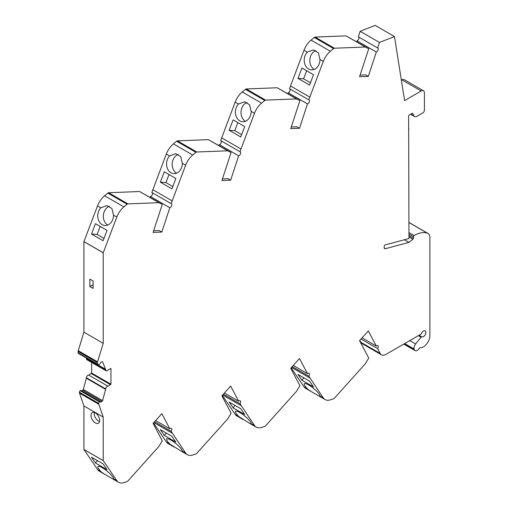 <?xml version="1.0" encoding="UTF-8"?>
<svg xmlns="http://www.w3.org/2000/svg" width="508" height="508" viewBox="0 0 508 508"><rect width="100%" height="100%" fill="white"/><g stroke="black" fill="none" stroke-linecap="round" stroke-linejoin="round"><path stroke-width="0.76" d="M93.085 280.981L93.085 284.696L89.865 286.556L93.085 288.411L93.085 280.981L89.865 279.121L89.865 286.556M94.329 412.464A6.147 3.55 -120 0 0 99.562 421.526M95.339 412.909A6.147 3.55 -120 0 0 92.266 412.604A6.147 3.55 -120 0 0 92.266 419.697A6.147 3.55 -120 0 0 98.406 423.247A6.147 3.55 -120 0 0 99.352 418.319A6.147 3.55 -120 0 0 95.339 412.909M361.042 339.007L377.622 348.583L380.175 353.422A9.106 5.258 120 0 0 381.457 354.8A9.106 5.258 120 0 0 386.01 354.349L420.846 334.232A0.908 0.527 120 0 0 421.392 333.565A3.416 1.969 120 0 1 425.152 330.892A3.416 1.969 120 0 1 425.19 334.759A3.416 1.969 120 0 1 421.824 336.848A0.908 0.527 120 0 0 421.069 337.191L415.614 343.973A4.553 2.629 120 0 0 414.115 349.021L414.223 349.421A4.553 2.629 120 0 0 415.055 350.609A4.553 2.629 120 0 0 419.456 348.228A0.908 0.527 120 0 1 420.205 347.713A9.106 5.258 120 0 0 426.65 344.011A9.106 5.258 120 0 0 429.882 335.705L429.882 237.604A9.106 5.258 120 0 0 427.996 233.432A9.106 5.258 120 0 0 427.418 233.178A30.493 17.609 120 0 0 414.109 235.553A0.908 0.527 120 0 0 413.468 236.665L413.468 238.189L408.965 235.585M109.449 206.28A10.014 7.874 -85.8 0 0 103.397 215.144A10.014 7.874 -85.8 0 0 107.747 225.063M100.825 207.816L106.858 205.575L111.919 208.515L113.513 215.138A10.014 7.874 -85.8 0 1 104.896 225.514A10.014 7.874 -85.8 0 1 98.05 218.637A10.014 7.874 -85.8 0 1 100.825 207.816L97.511 205.905L83.909 241.637L83.909 332.175L78.251 350.691A2.273 1.314 120 0 0 78.118 351.498L78.118 352.838A1.365 0.787 120 0 0 78.403 353.46L97.714 364.611A1.365 0.787 120 0 0 98.19 364.636L99.587 364.173A0.908 0.527 120 0 0 100.343 363.188A0.908 0.527 120 0 1 100.971 362.274L102.013 361.671A0.908 0.527 120 0 1 102.47 361.626A0.908 0.527 120 0 1 102.616 361.798L105.734 369.887A2.057 1.187 120 0 0 106.159 370.827A2.057 1.187 120 0 0 108.052 369.887L110.947 368.592L110.947 384.2L108.052 386.239A2.057 1.187 120 0 0 106.534 386.963A2.057 1.187 120 0 0 105.734 388.925L102.616 400.609L83.306 389.465A0.908 0.527 120 0 1 82.702 390.284L81.661 390.887A0.908 0.527 120 0 1 81.642 390.9M178.27 154.394A10.014 7.874 -85.8 0 0 172.225 163.259A10.014 7.874 -85.8 0 0 176.568 173.177M169.647 155.924L175.685 153.689L180.74 156.629L182.34 163.252A10.014 7.874 -85.8 0 1 173.717 173.628A10.014 7.874 -85.8 0 1 166.872 166.751A10.014 7.874 -85.8 0 1 169.647 155.924L166.338 154.013L151.848 192.469L171.158 203.619A2.273 1.314 120 0 1 171.367 203.702A2.273 1.314 120 0 1 171.621 205.791A2.273 1.314 120 0 1 169.818 207.709L161.842 232.067L159.22 230.549L153.626 230.772M247.098 102.508A10.014 7.874 -85.8 0 0 241.046 111.373A10.014 7.874 -85.8 0 0 245.396 121.285M238.474 104.038L244.507 101.803L249.568 104.743L251.162 111.366A10.014 7.874 -85.8 0 1 242.545 121.742A10.014 7.874 -85.8 0 1 235.693 114.865A10.014 7.874 -85.8 0 1 238.474 104.038L235.16 102.127L220.669 140.583L239.979 151.733A2.273 1.314 120 0 1 240.189 151.816A2.273 1.314 120 0 1 240.449 153.905A2.273 1.314 120 0 1 238.639 155.816L219.329 144.672L219.043 145.555M315.919 50.622A10.014 7.874 -85.8 0 0 309.867 59.48A10.014 7.874 -85.8 0 0 314.217 69.399M307.296 52.153L313.334 49.911L318.389 52.857L319.983 59.48A10.014 7.874 -85.8 0 1 311.366 69.85A10.014 7.874 -85.8 0 1 304.521 62.979A10.014 7.874 -85.8 0 1 307.296 52.153L303.987 50.241L289.49 88.697L308.8 99.841A2.273 1.314 120 0 1 309.01 99.93A2.273 1.314 120 0 1 309.27 102.019A2.273 1.314 120 0 1 307.467 103.93L299.485 128.289L296.869 126.778L291.274 126.994M102.616 400.609A0.908 0.527 120 0 1 102.013 401.434L100.971 402.038A0.908 0.527 120 0 1 100.514 402.082A0.908 0.527 120 0 1 100.343 401.841A0.908 0.527 120 0 0 100.178 401.599A0.908 0.527 120 0 0 99.587 401.739L99.479 401.828A1.365 0.787 120 0 0 98.717 403.358L98.717 403.727A2.273 1.314 120 0 0 98.8 404.266L103.219 417.087L103.219 460.61L116.821 480.638L113.513 478.733L113.443 479.069L112.63 478.866L105.245 474.605L97.511 469.494A15.246 8.801 120 0 0 99.282 471.164L105.245 474.605M113.513 478.733A10.014 2.197 -140.8 0 0 106.337 470.548A10.014 2.197 -140.8 0 0 97.86 466.471A10.014 2.197 -140.8 0 0 100.825 471.405M154.565 421.761L171.158 431.336L185.649 453.06L182.34 451.148L182.264 451.485L181.451 451.288L166.338 441.909A15.246 8.801 120 0 0 168.104 443.579L174.073 447.021M182.34 451.148A10.014 2.197 -140.8 0 0 175.158 442.97A10.014 2.197 -140.8 0 0 166.688 438.893A10.014 2.197 -140.8 0 0 169.647 443.821M223.393 394.176L239.979 403.752L254.47 425.475L251.162 423.564L251.092 423.901L250.279 423.704L235.16 414.325A15.246 8.801 120 0 0 236.931 415.995L242.894 419.437M251.162 423.564A10.014 2.197 -140.8 0 0 243.986 415.385A10.014 2.197 -140.8 0 0 235.509 411.309A10.014 2.197 -140.8 0 0 238.474 416.236M292.214 366.592L308.8 376.174L323.298 397.891L319.983 395.98L319.913 396.323L319.1 396.119L311.715 391.858L303.987 386.74A15.246 8.801 120 0 0 305.752 388.41L311.715 391.858M319.983 395.98A10.014 2.197 -140.8 0 0 312.807 387.801A10.014 2.197 -140.8 0 0 304.336 383.724A10.014 2.197 -140.8 0 0 307.296 388.652M306.654 70.745L303.587 78.803L310.445 82.766M301.93 68.015L297.98 78.391L309.562 85.077L313.512 74.708L301.93 68.015M303.587 78.803L297.98 78.391M237.833 122.631L234.76 130.689L241.624 134.652M233.102 119.901L229.152 130.277L240.741 136.969L244.691 126.594L233.102 119.901M234.76 130.689L229.152 130.277M169.005 174.517L165.938 182.575L172.796 186.538M164.281 171.793L160.331 182.162L171.92 188.855L175.87 178.479L164.281 171.793M165.938 182.575L160.331 182.162M100.184 226.409L97.117 234.461L103.975 238.423M95.46 223.679L91.51 234.055L103.092 240.741L107.042 230.365L95.46 223.679M97.117 234.461L91.51 234.055M313.512 386.95L309.562 381.133L297.98 374.447L301.93 380.263L313.512 386.95M303.886 377.857L301.93 380.263M244.691 414.534L240.741 408.718L229.152 402.031L233.102 407.841L244.691 414.534M235.064 405.441L233.102 407.841M175.87 442.119L171.92 436.302L160.331 429.616L164.281 435.426L175.87 442.119M166.237 433.026L164.281 435.426M107.042 469.697L103.092 463.887L91.51 457.194L95.46 463.01L107.042 469.697M97.415 460.61L95.46 463.01M222.447 178.886L228.048 178.664L230.664 180.175L221.913 180.518L231.083 152.508L227.711 150.793L196.755 151.994A1.822 1.054 120 0 0 195.936 152.362L192.729 155.023A15.246 8.801 120 0 0 185.649 165.164L171.158 203.619M360.096 75.108L365.697 74.892L368.313 76.403L359.562 76.74L368.732 48.736L365.354 47.015L334.404 48.222A1.822 1.054 120 0 0 333.585 48.59L330.378 51.251A15.246 8.801 120 0 0 323.298 61.392L308.8 99.841M291.122 367.811L303.987 386.74M222.301 395.395L235.16 414.325M153.48 422.98L166.338 441.909M81.032 390.69A0.908 0.527 120 0 0 80.867 390.449A0.908 0.527 120 0 0 80.277 390.589L80.169 390.677A1.365 0.787 120 0 0 79.407 392.208L79.407 392.576A2.273 1.314 120 0 0 79.489 393.116L83.909 405.943L83.909 449.459L97.511 469.494M91.637 362.445L91.637 373.05L88.748 375.095A2.057 1.187 120 0 0 87.224 375.812A2.057 1.187 120 0 0 86.424 377.774L83.306 389.465M86.347 358.051L86.424 358.737A2.057 1.187 120 0 0 86.849 359.677L106.159 370.827M161.842 232.067L153.092 232.404L162.262 204.394L139.573 191.529L108.623 192.735A1.822 1.054 120 0 0 107.798 193.104L104.597 195.764A15.246 8.801 120 0 0 97.511 205.905M169.818 207.709L150.508 196.558L150.216 197.441M150.508 196.558A2.273 1.314 120 0 0 152.241 194.818A2.273 1.314 120 0 0 152.229 192.691M231.083 152.508L208.401 139.643L177.444 140.849A1.822 1.054 120 0 0 176.625 141.218L173.419 143.878A15.246 8.801 120 0 0 166.338 154.013M219.329 144.672A2.273 1.314 120 0 0 221.063 142.932A2.273 1.314 120 0 0 221.056 140.805M299.485 128.289L290.735 128.632L299.911 100.622L277.222 87.757L246.266 88.957A1.822 1.054 120 0 0 245.447 89.332L242.246 91.986A15.246 8.801 120 0 0 235.16 102.127M307.467 103.93L288.157 92.78L287.865 93.669M288.157 92.78A2.273 1.314 120 0 0 289.884 91.046A2.273 1.314 120 0 0 289.877 88.919M368.732 48.736L346.043 35.871L315.093 37.071A1.822 1.054 120 0 0 314.274 37.44L311.067 40.1A15.246 8.801 120 0 0 303.987 50.241M368.313 76.403L376.288 52.038L356.978 40.888L356.686 41.783M356.978 40.888A2.273 1.314 120 0 0 358.699 39.122A2.273 1.314 120 0 0 358.661 37.014M413.468 238.189A0.908 0.527 120 0 1 412.94 239.224L408.965 242.373L385.375 248.691A2.273 1.314 120 0 1 384.651 248.628A2.273 1.314 120 0 1 384.181 247.587L384.181 246.621A1.365 0.787 120 0 1 385.394 244.837L408.965 238.525L408.642 116.078A0.908 0.527 120 0 1 409.283 114.96L412.09 113.341A0.908 0.527 120 0 1 412.547 113.297A0.908 0.527 120 0 1 412.674 113.43L413.963 115.875A4.553 2.629 120 0 0 414.604 116.561A4.553 2.629 120 0 0 416.877 116.338L422.802 112.916A2.273 1.314 120 0 0 424.409 110.128L424.409 92.85A4.553 2.629 120 0 0 423.469 90.767A4.553 2.629 120 0 0 421.189 90.989L404.584 100.584L394.481 36.551L375.171 25.4L360.128 31.286L358.311 36.817L377.622 47.968A2.273 1.314 120 0 1 377.812 48.044A2.273 1.314 120 0 1 378.073 50.114A2.273 1.314 120 0 1 376.288 52.038M423.469 90.767L404.158 79.616A4.553 2.629 120 0 0 401.885 79.845L401.358 80.143M359.848 340.341L360.864 342.278A9.106 5.258 120 0 0 362.147 343.649L381.457 354.8M323.298 397.891A15.246 8.801 120 0 0 325.063 399.561A15.246 8.801 120 0 0 330.378 399.853L333.585 398.812A1.822 1.054 120 0 0 334.404 398.234L365.354 363.696L368.732 358.077L359.562 340.665L368.313 330.899L376.288 346.05L362.083 337.845M309.715 377.901L291.503 367.386M308.8 376.174A2.273 1.314 120 0 0 309.01 373.221A2.273 1.314 120 0 0 307.467 373.628L293.262 365.43M254.47 425.475A15.246 8.801 120 0 0 256.242 427.145A15.246 8.801 120 0 0 261.556 427.431L264.757 426.396A1.822 1.054 120 0 0 265.576 425.818L296.532 391.281L299.911 385.661L290.735 368.243L299.485 358.483L307.467 373.628M240.887 405.486L222.682 394.97M239.979 403.752A2.273 1.314 120 0 0 240.189 400.799A2.273 1.314 120 0 0 238.639 401.212L224.434 393.014M185.649 453.06A15.246 8.801 120 0 0 187.414 454.73A15.246 8.801 120 0 0 192.729 455.016L195.936 453.981A1.822 1.054 120 0 0 196.755 453.403L227.711 418.865L231.083 413.245L221.913 395.827L230.664 386.067L238.639 401.212M172.066 433.07L153.854 422.554M171.158 431.336A2.273 1.314 120 0 0 171.367 428.384A2.273 1.314 120 0 0 169.818 428.796L155.613 420.592M116.821 480.638A15.246 8.801 120 0 0 118.593 482.308A15.246 8.801 120 0 0 123.908 482.6L127.108 481.559A1.822 1.054 120 0 0 127.927 480.981L158.883 446.443L162.262 440.83L153.092 423.412L161.842 413.645L169.818 428.796M103.245 460.648L83.934 449.504M103.219 460.61L83.909 449.459M103.219 417.087L83.909 405.943M105.734 389.439L86.424 378.295M108.052 386.239L88.748 375.095M110.623 384.759L91.313 373.609M110.947 384.2L91.637 373.05M110.947 368.592L110.623 368.408M105.734 369.373L86.424 358.223M162.262 204.394L158.883 202.679L127.927 203.886A1.822 1.054 120 0 0 127.108 204.254L123.908 206.915A15.246 8.801 120 0 0 116.821 217.049L103.219 252.787L103.219 343.319L97.561 361.836A2.273 1.314 120 0 0 97.428 362.649L97.428 363.982A1.365 0.787 120 0 0 97.714 364.611M103.219 343.319L83.909 332.175M103.219 252.787L83.909 241.637M103.245 252.724L83.934 241.573M158.883 202.679L139.573 191.529M172.066 200.838L152.756 189.687M227.711 150.793L208.401 139.643M238.639 155.816L230.664 180.175M299.911 100.622L296.532 98.908L265.576 100.108A1.822 1.054 120 0 0 264.757 100.476L261.556 103.137A15.246 8.801 120 0 0 254.47 113.278L239.979 151.733M240.887 148.952L221.583 137.801M296.532 98.908L277.222 87.757M309.715 97.06L290.405 85.916M365.354 47.015L346.043 35.871M394.481 36.551L379.432 42.437L377.622 47.968M379.432 42.437L360.128 31.286M408.965 129.083L408.642 128.899M408.965 242.373L404.412 239.744M377.622 348.583A2.273 1.314 120 0 0 377.812 345.662A2.273 1.314 120 0 0 376.288 346.05M419.068 335.261L421.824 336.848M418.395 335.648L421.069 337.191M409.791 340.614L415.614 343.973M404.673 343.573L414.115 349.021M98.8 404.266L79.489 393.116M98.717 403.727L79.407 392.576M98.717 403.358L79.407 392.208M99.479 401.828L80.169 390.677M99.587 401.739L80.277 390.589M100.971 402.038L81.661 390.887M102.013 401.434L82.702 390.284M105.734 388.925L86.424 377.774M105.734 369.887L86.424 358.737M102.616 361.798L102.248 361.588M97.428 363.982L78.118 352.838M97.428 362.649L78.118 351.498M97.561 361.836L78.251 350.691M116.821 217.049L113.513 215.138M123.908 206.915L104.597 195.764M127.108 204.254L107.798 193.104M127.927 203.886L108.623 192.735M185.649 165.164L182.34 163.252M192.729 155.023L173.419 143.878M195.936 152.362L176.625 141.218M196.755 151.994L177.444 140.849M254.47 113.278L251.162 111.366M261.556 103.137L242.246 91.986M264.757 100.476L245.447 89.332M265.576 100.108L246.266 88.957M323.298 61.392L319.983 59.48M330.378 51.251L311.067 40.1M333.585 48.59L314.274 37.44M334.404 48.222L315.093 37.071M421.189 90.989L401.885 79.845M413.963 115.875L410.832 114.065M385.375 248.691L384.239 248.037M412.94 239.224L408.965 236.925M413.468 236.665L408.965 234.067M414.109 235.553L408.965 232.581M427.418 233.178L408.965 222.523M414.223 349.421L404.374 343.738M380.175 353.422L360.864 342.278M325.063 399.561L319.1 396.119M256.242 427.145L250.279 423.704M187.414 454.73L181.451 451.288M118.593 482.308L112.63 478.866M100.178 401.599L80.867 390.449M414.604 116.561L410.559 114.224M427.996 233.432L408.965 222.447M415.055 350.609L403.765 344.094"/></g></svg>
